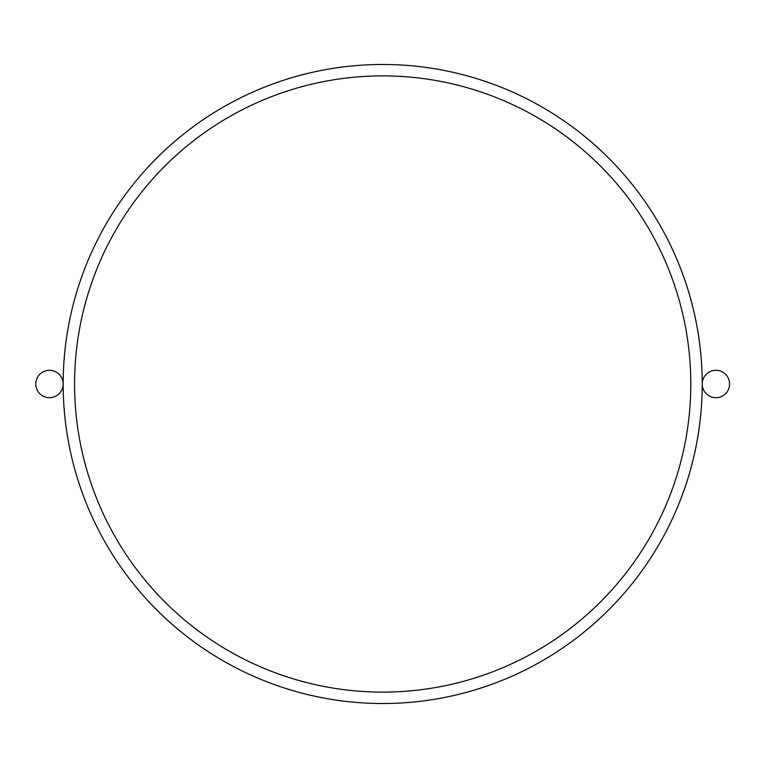 <?xml version="1.0" encoding="UTF-8"?>
<svg xmlns="http://www.w3.org/2000/svg" width="768" height="768" viewBox="0 0 768 768"><rect width="100%" height="100%" fill="white"/><g stroke="black" fill="none" stroke-linecap="round" stroke-linejoin="round"><path stroke-width="1.15" d="M702.211 384A319.517 319.517 0 0 0 222.931 107.29A319.517 319.517 0 0 0 222.931 660.71A319.517 319.517 0 0 0 702.211 384A13.69 13.69 0 0 0 715.91 397.69A13.69 13.69 0 0 0 729.6 384A13.69 13.69 0 0 0 715.91 370.31A13.69 13.69 0 0 0 702.211 384M63.168 384A13.69 13.69 0 0 0 42.634 372.144A13.69 13.69 0 0 0 42.634 395.856A13.69 13.69 0 0 0 63.168 384M690.797 384A308.112 308.112 0 0 0 228.634 117.168A308.112 308.112 0 0 0 228.634 650.832A308.112 308.112 0 0 0 690.797 384"/></g></svg>

